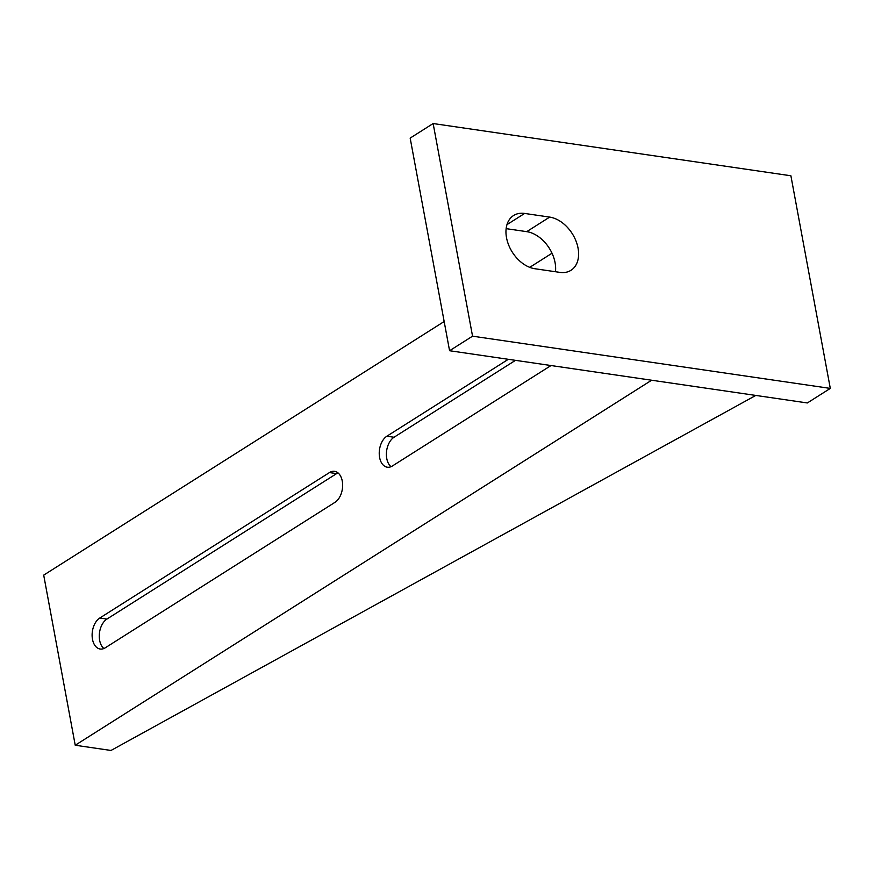 <?xml version="1.0" encoding="UTF-8"?>
<svg xmlns="http://www.w3.org/2000/svg" width="874" height="874" viewBox="0 0 874 874"><rect width="100%" height="100%" fill="white"/><g stroke="black" fill="none" stroke-linecap="round" stroke-linejoin="round"><path stroke-width="1.31" d="M830.3 388.406L807.336 402.958L449.575 350.725L410.168 138.092L433.143 123.54L790.894 175.772L830.3 388.406L472.55 336.173L433.143 123.54M506.133 228.649L526.716 231.654A30.251 20.67 -122.3 0 1 555.46 271.738M534.888 268.733A30.251 20.67 -122.3 0 1 508.668 245.059A30.251 20.67 -122.3 0 1 513.573 215.528A30.251 20.67 -122.3 0 1 524.64 213.442L549.68 217.102A30.251 20.67 -122.3 0 1 575.9 240.776A30.251 20.67 -122.3 0 1 570.984 270.306A30.251 20.67 -122.3 0 1 559.928 272.382L534.888 268.733M449.575 350.725L472.55 336.173M551.013 365.529L392.404 465.973A16.289 10.259 98.3 0 1 387.291 467.208A16.289 10.259 98.3 0 1 379.6 457.452A16.289 10.259 98.3 0 1 386.887 436.202L508.329 359.301M515.485 360.339L394.043 437.251A16.289 10.259 -81.7 0 0 386.756 458.489A16.289 10.259 -81.7 0 0 391.028 466.694M105.295 647.787A16.289 10.259 98.3 0 1 100.182 649.032A16.289 10.259 98.3 0 1 92.48 639.276A16.289 10.259 98.3 0 1 99.778 618.027L329.465 472.572A16.289 10.259 98.3 0 1 334.578 471.326A16.289 10.259 98.3 0 1 342.641 484.928A16.289 10.259 98.3 0 1 334.982 502.332L105.295 647.787M338.009 472.889A16.289 10.259 -81.7 0 0 336.621 473.61L106.923 619.065A16.289 10.259 -81.7 0 0 99.636 640.314A16.289 10.259 -81.7 0 0 103.908 648.519M651.633 380.223L75.23 745.238L43.7 575.125L444.167 321.523M529.731 267.346L552.029 253.22M755.802 395.43L110.998 750.46L75.23 745.238M506.964 224.64L524.64 213.442M526.716 231.654L549.68 217.102M336.621 473.61L329.465 472.572M106.923 619.065L99.778 618.027M394.043 437.251L386.887 436.202"/></g></svg>

